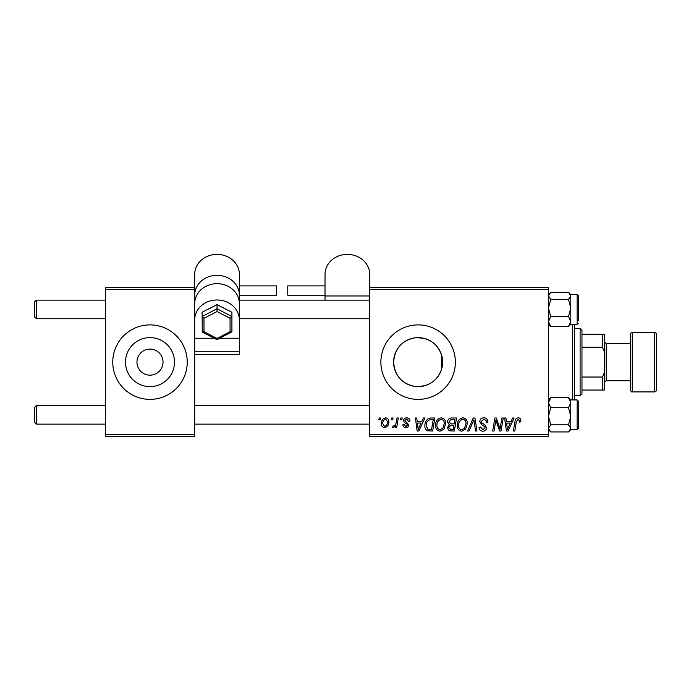 <?xml version="1.0" encoding="UTF-8"?>
<svg xmlns="http://www.w3.org/2000/svg" width="691" height="691" viewBox="0 0 691 691"><rect width="100%" height="100%" fill="white"/><g stroke="black" fill="none" stroke-linecap="round" stroke-linejoin="round"><path stroke-width="1.04" d="M136.965 361.825L136.956 362.127A13.034 13.034 0 0 0 149.99 375.161A13.034 13.034 0 0 0 163.024 362.127L163.024 361.825M163.024 362.438L163.024 362.127A13.034 13.034 0 0 0 149.99 349.093A13.034 13.034 0 0 0 136.956 362.127L136.965 362.438M125.486 362.127A24.505 24.505 0 0 0 149.99 386.632A24.505 24.505 0 0 0 174.495 362.127A24.505 24.505 0 0 0 149.99 337.623A24.505 24.505 0 0 0 125.486 362.127M112.754 362.127A37.236 37.236 0 0 0 149.99 399.372A37.236 37.236 0 0 0 187.235 362.127A37.236 37.236 0 0 0 149.99 324.891A37.236 37.236 0 0 0 112.754 362.127M441.575 369.201C437.066 381.475 428.049 387.202 414.531 386.373C401.661 383.6 394.682 375.524 393.611 362.127C394.716 348.722 401.67 340.637 414.496 337.899C428.014 337.044 437.04 342.762 441.575 355.062L442.62 362.127L441.575 369.201L441.575 355.062M442.62 362.127A24.505 24.505 0 0 1 418.115 386.632A24.505 24.505 0 0 1 393.611 362.127A24.505 24.505 0 0 1 418.115 337.623A24.505 24.505 0 0 1 442.62 362.127M380.879 362.127A37.236 37.236 0 0 0 418.115 399.372A37.236 37.236 0 0 0 455.36 362.127A37.236 37.236 0 0 0 418.115 324.891A37.236 37.236 0 0 0 380.879 362.127M548.455 436.608L369.702 436.608L369.702 434.751L548.455 434.751L548.455 436.608M548.455 289.512L369.702 289.512L369.702 287.655L548.455 287.655L548.455 434.751M400.849 417.986L402.205 417.986L401.92 419.852L400.538 419.852L400.849 417.986M391.711 417.986L393.067 417.986L392.782 419.852L391.4 419.852L391.711 417.986M441.229 417.822C444.235 418.366 445.73 420.249 445.712 423.453L443.924 429.223L440.055 431.193C436.962 430.623 435.46 428.696 435.555 425.388C435.529 421.251 437.42 418.729 441.229 417.822M423.428 417.986L424.896 417.986L418.841 431.02L417.183 431.02L415.403 417.986L416.759 417.986L417.2 421.545L421.83 421.545L423.428 417.986M451.318 417.986L456.544 417.986L454.341 431.02L449.193 430.804L447.397 427.859L449.193 424.68L447.569 422.046C447.733 419.644 448.977 418.288 451.318 417.986M473.24 417.986L474.976 417.986L476.971 431.02L475.598 431.02L473.888 419.852L469.008 431.02L467.548 431.02L473.24 417.986M520.867 420.698L520.746 421.881L519.382 422.054L519.511 420.914L518.112 419.342L516.332 421.795L514.769 431.02L513.396 431.02L515.011 421.467C515.166 419.351 516.229 418.133 518.198 417.822C519.969 417.934 520.859 418.893 520.867 420.698M501.891 417.986L503.264 417.986L501.035 431.02L499.602 431.02L495.879 419.964L494.065 431.02L492.683 431.02L494.894 417.986L496.319 417.986L500.077 429.033L501.891 417.986M369.702 289.512L369.702 434.751M512.636 417.986L514.104 417.986L508.049 431.02L506.391 431.02L504.603 417.986L505.967 417.986L506.408 421.545L511.038 421.545L512.636 417.986M483.821 417.822C486.55 417.969 487.898 419.437 487.855 422.236L486.499 422.391L486.153 420.474L483.735 419.342L481.083 421.527L481.437 422.667L484.97 424.887L486.499 427.729C486.334 429.966 485.117 431.115 482.854 431.193C480.495 431.046 479.226 429.793 479.044 427.418L480.409 426.995L482.897 429.672L485.151 427.815L484.641 426.649L482.301 425.293L479.735 421.648C479.977 419.204 481.342 417.934 483.821 417.822M462.901 417.822C465.898 418.366 467.392 420.249 467.375 423.453L465.587 429.223L461.718 431.193C458.625 430.623 457.131 428.696 457.217 425.388C457.192 421.251 459.092 418.729 462.901 417.822M409.996 421.035L408.64 421.372L406.697 419.005L404.917 420.456L408.804 424.939C408.657 426.658 407.707 427.556 405.963 427.634C404.071 427.591 403.043 426.632 402.879 424.758L404.235 424.594L406.032 426.451L407.457 425.146L407.319 424.386L404.244 422.287L403.561 420.569C403.812 418.755 404.874 417.839 406.757 417.822C408.822 417.9 409.901 418.971 409.996 421.035M431.02 417.986L434.872 417.986L432.67 431.02L427.764 430.856C425.682 429.837 424.723 428.118 424.887 425.691C424.81 422.365 426.157 419.903 428.921 418.305L431.02 417.986M385.613 417.822C387.755 418.107 388.826 419.368 388.834 421.596C388.964 424.905 387.53 426.917 384.55 427.634C382.382 427.288 381.328 425.976 381.389 423.678C381.302 420.499 382.71 418.547 385.613 417.822M396.245 421.778L396.928 417.986L398.301 417.986L396.703 427.47L395.33 427.47L395.675 425.509L393.481 427.634L392.557 427.297L393.093 425.811L393.775 426.114C395.347 425.233 396.168 423.782 396.245 421.778M379.186 417.986L380.542 417.986L380.257 419.852L378.867 419.852L379.186 417.986M194.681 436.608L105.308 436.608L105.308 434.751L194.681 434.751L194.681 436.608M194.681 289.512L105.308 289.512L105.308 287.655L194.681 287.655L194.681 319.942A22.345 19.961 0 0 1 217.026 299.98A22.345 19.961 0 0 1 239.371 319.942L239.371 338.236L219.85 338.236M105.308 289.512L105.308 434.751M194.681 354.587L239.371 354.587L239.371 351.261L194.681 351.261L194.681 434.751M508.49 426.934L510.286 423.065L506.598 423.065L507.41 429.595L508.49 426.934M464.525 428.221L466.019 423.393C466.036 421.104 464.965 419.748 462.806 419.342C459.904 420.223 458.496 422.279 458.574 425.535C458.522 427.867 459.584 429.241 461.761 429.672L464.525 428.221M453.227 429.5L453.909 425.44L449.504 425.976L448.753 427.798L450.903 429.5L453.227 429.5M454.168 423.911L454.911 419.515L451.042 419.584L448.925 422.08L451.301 423.911L454.168 423.911M419.282 426.934L421.087 423.065L417.39 423.065L418.202 429.595L419.282 426.934M431.555 429.5L433.248 419.515L431.504 419.515C427.91 419.852 426.157 421.933 426.243 425.768L427.876 429.284L431.555 429.5M442.853 428.221L444.356 423.393C444.365 421.104 443.294 419.748 441.134 419.342C438.232 420.223 436.824 422.279 436.902 425.535C436.85 427.867 437.921 429.241 440.098 429.672L442.853 428.221M384.602 426.451C386.649 425.699 387.608 424.136 387.478 421.743L385.595 419.005C383.609 419.791 382.659 421.355 382.736 423.678L384.602 426.451M396.928 417.986L398.301 417.986M34.55 316.884L36.416 318.75L34.55 316.884L34.55 301.984L36.416 300.127L36.416 318.75L105.308 318.75M36.416 424.136L34.55 422.27L34.55 407.379L36.416 405.513L36.416 424.136L105.308 424.136M548.455 324.338L550.762 326.558L548.455 321.557L550.762 316.556L548.455 307.987L550.762 299.428L568.494 299.428L570.801 307.987L568.494 316.556L570.801 321.557L568.494 326.558L570.801 324.338L570.801 295.869L568.494 299.428M570.801 324.329L577.132 324.329L577.132 294.539L578.246 295.662L578.246 320.607M550.762 299.428L548.455 295.869L550.762 292.31L568.494 292.31L570.801 295.869L570.801 294.539L569.332 293.07M550.762 326.558L568.494 326.558M550.762 316.556L568.494 316.556M550.762 292.31L548.455 294.539M570.801 416.267L570.801 402.706L568.494 407.707L570.801 416.267L568.494 424.827L570.801 428.385L568.494 431.944L570.801 429.724L570.801 416.267M577.132 399.925L578.246 401.048L578.246 428.601L577.132 429.724L577.132 399.925L570.801 399.925L568.494 397.696L570.801 402.706L570.801 399.925M568.494 431.944L550.762 431.944L548.455 428.385L550.762 424.827L548.455 416.267L550.762 407.707L568.494 407.707M550.762 424.827L568.494 424.827M550.762 407.707L548.455 402.706L550.762 397.696L568.494 397.696M550.762 397.696L548.455 399.925M574.523 324.329L574.523 399.925M572.658 399.925L572.658 324.329M580.112 395.649L580.112 328.614L581.969 330.479L581.969 393.784L580.112 395.649L574.523 395.649M580.112 328.614L574.523 328.614M604.314 390.061L602.457 390.061L602.457 377.027L604.314 372.501L604.314 390.061M581.969 390.061L602.457 390.061M581.969 334.202L604.314 334.202L604.314 372.501M581.969 377.027L602.457 377.027M604.314 351.762L602.457 347.236L602.457 334.202M581.969 347.236L602.457 347.236M656.45 334.202L656.45 390.061C656.804 390.553 656.182 391.175 654.584 391.918L654.584 332.336C656.182 333.088 656.804 333.71 656.45 334.202M632.248 391.918C631.738 392.272 631.116 391.65 630.382 390.061L630.382 334.202C631.116 332.613 631.738 331.991 632.248 332.336L632.248 391.918L654.584 391.918M630.382 380.75L606.18 380.75L606.18 343.513L604.314 341.648M325.02 295.204L287.776 295.204L287.776 285.893L325.02 285.893M369.702 287.655L369.702 274.353A22.345 19.961 0 0 0 347.366 254.392A22.345 19.961 0 0 0 325.02 274.353L325.02 300.127M325.02 295.973L369.702 295.973M239.371 285.893L276.607 285.893L276.607 295.204L239.371 295.204M214.193 338.236L194.681 338.236L194.681 303.643A22.345 19.961 0 0 1 217.026 283.681A22.345 19.961 0 0 1 239.371 303.643L239.371 319.942M239.371 351.261L239.371 338.236M194.681 287.655L194.681 274.353A22.345 19.961 0 0 1 217.026 254.392A22.345 19.961 0 0 1 239.371 274.353L239.371 300.127M369.702 318.75L239.371 318.75L239.371 313.619M194.681 351.261L194.681 338.236M194.681 295.273A22.345 19.961 0 0 1 217.026 275.312A22.345 19.961 0 0 1 239.371 295.273M230.06 318.275L231.917 316.478L231.917 331.844L230.06 331.715L230.06 318.275L217.026 311.555L217.026 304.61L202.126 312.289L202.126 316.478L217.026 308.791L231.917 316.478L231.917 312.289L217.026 304.61M217.026 338.443L217.026 339.696L202.282 332.095L202.126 316.478L203.992 318.275L203.992 331.715L217.026 338.443L230.06 331.715M231.917 331.844L217.026 339.696M202.126 331.844L203.992 331.715M217.026 311.555L203.992 318.275M369.702 300.127L239.017 300.127M105.308 300.127L36.416 300.127L34.55 301.984M194.681 424.136L369.702 424.136M36.416 405.513L105.308 405.513M194.681 405.513L369.702 405.513M577.132 294.539L570.801 294.539M577.132 324.329L578.246 323.215M577.132 429.724L570.801 429.724M548.455 429.724L549.924 431.193M606.18 343.513L630.382 343.513M632.248 332.336L654.584 332.336M606.18 380.75L604.314 382.615"/></g></svg>
